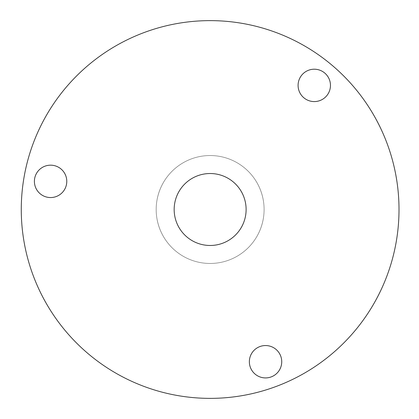 <?xml version="1.0" encoding="UTF-8"?>
<svg xmlns="http://www.w3.org/2000/svg" width="419" height="419" viewBox="0 0 419 419"><rect width="100%" height="100%" fill="white"/><g stroke="black" fill="none" stroke-linecap="round" stroke-linejoin="round"><path stroke-width="0.31" stroke-dasharray="2.1 1.57" d="M156.177 209.5A53.962 53.962 0 0 1 237.117 162.766A53.962 53.962 0 0 1 237.117 256.234A53.962 53.962 0 0 1 156.177 209.5A53.962 53.962 0 0 0 237.117 256.234A53.962 53.962 0 0 0 237.117 162.766A53.962 53.962 0 0 0 156.177 209.5M174.163 209.5A35.976 35.976 0 0 0 228.125 240.658A35.976 35.976 0 0 0 228.125 178.342A35.976 35.976 0 0 0 174.163 209.5M34.4 181.364A16.189 16.189 0 0 1 58.686 167.343A16.189 16.189 0 0 1 58.686 195.385A16.189 16.189 0 0 1 34.4 181.364M298.087 85.397A16.189 16.189 0 0 1 322.373 71.377A16.189 16.189 0 0 1 322.373 99.413A16.189 16.189 0 0 1 298.087 85.397M249.357 361.733A16.189 16.189 0 0 1 273.644 347.718A16.189 16.189 0 0 1 273.644 375.754A16.189 16.189 0 0 1 249.357 361.733M21.269 209.5A188.869 188.869 0 0 0 304.571 373.067A188.869 188.869 0 0 0 304.571 45.933A188.869 188.869 0 0 0 21.269 209.5"/><path stroke-width="0.63" d="M34.4 181.364A16.189 16.189 0 0 1 58.686 167.343A16.189 16.189 0 0 1 58.686 195.385A16.189 16.189 0 0 1 34.4 181.364M298.087 85.397A16.189 16.189 0 0 1 322.373 71.377A16.189 16.189 0 0 1 322.373 99.413A16.189 16.189 0 0 1 298.087 85.397M174.163 209.5A35.976 35.976 0 0 1 228.125 178.342A35.976 35.976 0 0 1 228.125 240.658A35.976 35.976 0 0 1 174.163 209.5M249.357 361.733A16.189 16.189 0 0 1 273.644 347.718A16.189 16.189 0 0 1 273.644 375.754A16.189 16.189 0 0 1 249.357 361.733M21.269 209.5A188.869 188.869 0 0 0 304.571 373.067A188.869 188.869 0 0 0 304.571 45.933A188.869 188.869 0 0 0 21.269 209.5"/></g></svg>
